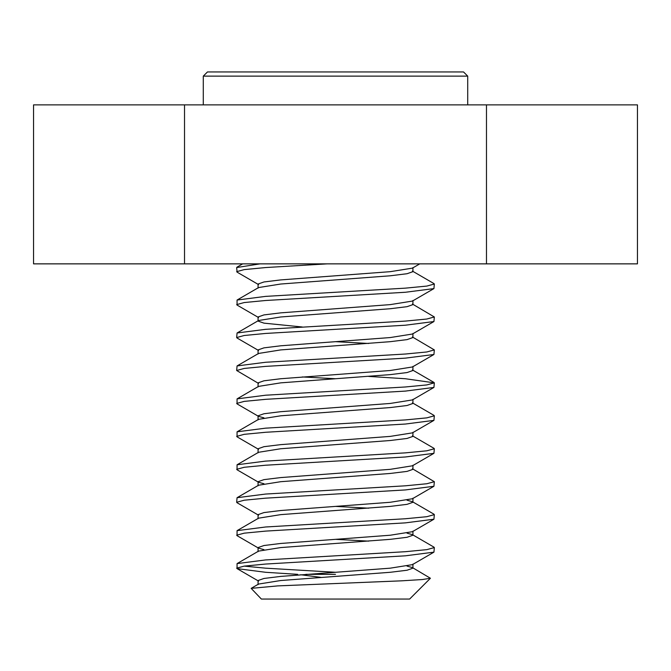 <?xml version="1.0" encoding="UTF-8"?>
<svg xmlns="http://www.w3.org/2000/svg" width="671" height="671" viewBox="0 0 671 671"><rect width="100%" height="100%" fill="white"/><g stroke="black" fill="none" stroke-linecap="round" stroke-linejoin="round"><path stroke-width="1.01" d="M184.525 263.862L33.55 263.862L33.55 104.869L184.525 104.869L184.525 263.862L486.475 263.862L486.475 104.869L184.525 104.869M486.475 104.869L637.45 104.869L637.45 263.862L486.475 263.862M463.527 71.948L207.473 71.948L203.288 76.125L467.712 76.125L463.527 71.948M258.578 317.551L237.064 305.07L237.064 300.046L265.615 296.381L405.385 288.144L426.806 286.081L434.33 284.026L433.936 283.573L412.422 271.084M236.67 304.617L244.194 302.554L265.615 300.499L405.385 292.262L433.936 288.597L434.33 284.026M335.5 325.209L405.385 321.09L426.806 319.027L434.33 316.972L412.422 304.03L412.933 304.617L407.037 306.672L390.254 308.735L280.746 316.972L258.578 320.503L237.064 332.984L265.615 329.327L335.5 325.209M258.578 350.497L237.064 338.016L236.67 337.555L244.194 335.5L265.615 333.445L405.385 325.209L433.936 321.543L434.33 316.972M335.5 358.146L405.385 354.028L426.806 351.973L434.33 349.91L412.422 336.976L412.933 337.555L407.037 339.618L390.254 341.673L280.746 349.91L258.578 353.449L237.064 365.93L265.615 362.265L335.5 358.146M368.689 343.468L335.5 341.673M433.936 354.489L412.422 366.97L390.254 370.501L280.746 378.738L263.963 380.801L258.067 382.856L258.578 383.443L236.67 370.501L244.194 368.446L265.615 366.383L405.385 358.146L433.936 354.489L434.33 349.91M263.963 417.865L258.578 416.389L237.064 403.9L237.064 398.876L265.615 395.211L405.385 386.974L426.806 384.919L434.33 382.856L405.385 378.738L368.689 376.414M236.67 403.447L244.194 401.392L265.615 399.329L405.385 391.092L433.936 387.427L434.33 382.856M258.578 449.335L237.064 436.846L237.064 431.822L265.615 428.157L405.385 419.92L426.806 417.865L434.33 415.802L433.936 415.349L412.422 402.86M236.67 436.393L244.194 434.33L265.615 432.275L405.385 424.038L433.936 420.373L434.33 415.802M263.963 483.749L258.578 482.273L237.064 469.792L237.064 464.768L265.615 461.103L405.385 452.866L426.806 450.803L434.33 448.748L433.936 448.295L412.422 435.806M236.67 469.339L244.194 467.276L265.615 465.221L405.385 456.985L433.936 453.319L434.33 448.748M335.5 489.931L405.385 485.812L426.806 483.749L434.33 481.694L412.422 468.752L412.933 469.339L407.037 471.394L390.254 473.458L280.746 481.694L258.578 485.225L237.064 497.706L265.615 494.049L335.5 489.931M258.578 515.219L237.064 502.738L236.67 502.277L244.194 500.222L265.615 498.167L405.385 489.931L433.936 486.265L434.33 481.694M263.963 549.641L258.578 548.165L237.064 535.676L237.064 530.652L265.615 526.987L405.385 518.75L426.806 516.695L434.33 514.632L433.936 514.179L412.422 501.698L407.037 500.222M368.689 508.19L335.5 506.395M236.67 535.223L244.194 533.168L265.615 531.105L405.385 522.868L433.936 519.211L434.33 514.632M297.681 574.351L265.615 572.288L237.064 568.622L237.064 563.598L265.615 559.933L405.385 551.696L426.806 549.641L434.33 547.578L433.936 547.125L412.422 534.644L407.037 533.168M368.689 541.136L335.5 539.341M236.67 568.169L244.194 566.114L265.615 564.051L405.385 555.814L433.936 552.149L434.33 547.578M258.578 284.613L237.064 272.124L236.67 267.553L259.945 263.862M236.67 271.671L244.194 269.608L265.615 267.553L327.129 263.862M236.67 337.555L237.064 332.984M236.67 370.501L237.064 365.93M335.5 378.738L302.311 376.951M236.67 502.277L237.064 497.706M335.5 572.288L265.615 568.169L244.194 566.114M335.5 574.351L305.867 574.351M430.388 578.293L409.629 599.052L261.371 599.052L251.155 588.366L277.769 585.892L401.552 580.834L422.319 579.543L430.421 578.259L412.422 567.582L407.037 566.114M467.712 104.869L467.712 76.125M203.288 104.869L203.288 76.125M320.956 577.379L300.675 574.745M258.067 584.642L258.067 580.524L263.963 578.469L280.746 576.406L390.254 568.169L412.422 564.638L433.936 552.149M258.578 548.165L258.067 547.578L263.963 545.523L280.746 543.46L390.254 535.223L412.422 531.692L433.936 519.211M258.067 518.75L258.067 514.632L263.963 512.577L280.746 510.514L390.254 502.277L412.422 498.746L433.936 486.265M258.578 482.273L258.067 481.694L263.963 479.631L280.746 477.576L390.254 469.339L412.422 465.8L433.936 453.319M258.067 452.866L258.067 448.748L263.963 446.685L280.746 444.63L390.254 436.393L412.422 432.862L433.936 420.373M258.578 416.389L258.067 415.802L263.963 413.747L280.746 411.684L390.254 403.447L412.422 399.916L433.936 387.427M258.067 354.028L258.067 349.91L263.963 347.855L280.746 345.791L390.254 337.555L412.422 334.024L433.936 321.543M302.311 326.995L263.963 323.145L258.067 321.09L258.067 316.972L263.963 314.909L280.746 312.854L390.254 304.617L412.422 301.078L412.933 300.499L412.933 304.617M258.067 288.144L258.067 284.026L263.963 281.963L280.746 279.908L390.254 271.671L412.422 268.14L419.778 263.862M251.155 588.366L258.578 584.055L280.746 580.524L390.254 572.288L407.037 570.233L412.933 568.169L412.422 567.582M237.064 563.598L258.578 551.109L280.746 547.578L390.254 539.341L407.037 537.286L412.933 535.223L412.933 531.105M237.064 530.652L258.578 518.171L280.746 514.632L390.254 506.395L407.037 504.34L412.933 502.277L412.422 501.698M237.064 464.768L258.578 452.279L280.746 448.748L390.254 440.512L407.037 438.448L412.933 436.393L412.933 432.275M237.064 431.822L258.578 419.333L280.746 415.802L390.254 407.565L407.037 405.51L412.933 403.447L412.933 399.329M237.064 398.876L258.578 386.387L280.746 382.856L390.254 374.619L407.037 372.564L412.933 370.501L412.933 366.383M237.064 300.046L258.578 287.557L280.746 284.026L390.254 275.789L407.037 273.726L412.933 271.671L412.933 267.553M412.933 564.051L412.933 568.169M258.067 547.578L258.067 551.696M412.933 498.167L412.933 502.277M258.067 481.694L258.067 485.812M412.933 465.221L412.933 469.339M258.067 415.802L258.067 419.92M258.067 382.856L258.067 386.974M412.933 333.445L412.933 337.555M433.936 288.597L412.422 301.078M237.064 568.622L258.578 581.111M412.422 369.922L433.936 382.403M242.642 263.862L237.064 267.1"/></g></svg>
